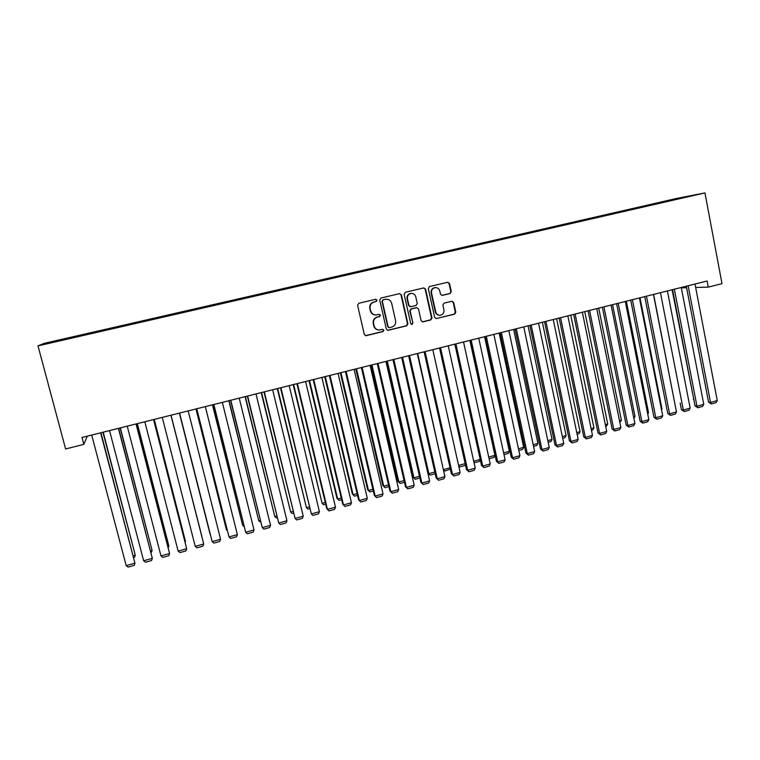 <?xml version="1.0" encoding="UTF-8"?>
<svg xmlns="http://www.w3.org/2000/svg" width="760" height="760" viewBox="0 0 760 760"><rect width="100%" height="100%" fill="white"/><g stroke="black" fill="none" stroke-linecap="round" stroke-linejoin="round"><path stroke-width="1.14" d="M377.036 300.143L375.677 299.269L358.805 303.259L357.589 305.254L364.297 334.438L366.006 335.711L383.03 331.578L383.876 330.191L382.688 329.298L379.591 329.983C376.798 330.001 374.974 328.643 374.129 325.916L373.578 323.494C373.169 320.283 374.452 318.155 377.445 317.11L379.62 316.587L380.465 315.191L379.24 314.298L376.295 314.953C373.435 315.029 371.564 313.671 370.69 310.878L370.13 308.446C369.721 305.226 371.013 303.098 374.015 302.052L376.19 301.54L377.036 300.143M375.288 314.963C372.733 314.744 371.089 313.376 370.338 310.859L369.787 308.437C369.379 305.226 370.671 303.098 373.663 302.052L375.839 301.54L376.684 300.152L375.734 299.26M365.474 335.663L382.669 331.541L383.515 330.144L382.726 329.298M378.385 329.935C375.991 329.602 374.462 328.253 373.777 325.878L373.226 323.466C372.818 320.255 374.101 318.136 377.093 317.081L379.259 316.569L380.104 315.172L379.24 314.298M450.101 293.541L451.278 291.584L449.512 283.518L447.763 282.255L429.476 286.567L428.288 288.534L434.663 317.328L436.335 318.582L454.613 314.146L455.791 312.189L453.663 302.49L451.972 301.235L444.068 303.126L442.88 305.092L443.945 309.909C444.239 312.844 442.994 314.63 440.22 315.257C437.921 315.295 436.42 314.174 435.736 311.894L431.537 292.952C431.233 290.092 432.421 288.315 435.109 287.622C437.494 287.508 439.052 288.638 439.774 290.995L440.477 294.158L442.197 295.412L450.101 293.541L450.813 291.593L449.055 283.547L447.649 282.273M695.666 287.46L708.263 287.118L707.104 281.01L82.004 437.484L83.837 444.372L87.286 436.164M708.263 287.118L722 283.66L704.957 192.907L38 345.876L44.184 343.358L676.808 198.398L704.957 192.907M83.837 444.372L65.607 448.97L38 345.876M401.403 294.899L399.475 293.654L380.931 298.034L379.715 300.019L386.327 329.08L388.018 330.353L406.704 325.812L407.901 323.836L401.403 294.899L399.579 293.626M405.337 292.267L423.823 287.907L425.581 289.18L431.974 317.974L430.787 319.95L422.769 321.888L421.087 320.625L418.484 308.94L416.765 307.676L411.369 308.959L410.172 310.945L412.908 323.123L411.91 324.539L410.733 323.655L404.13 294.253L405.337 292.267M68.419 338.675L68.248 338.048L45.913 343.729L65.436 339.359L676.713 199.186M68.248 338.048L85.405 334.219L85.519 334.751M85.899 334.666L85.405 334.219M85.737 334.039L102.866 330.21L102.98 330.752M103.265 330.685L102.866 330.21M103.094 330.058L120.194 326.24L120.317 326.772M120.498 326.733L120.194 326.24M120.337 326.106L137.408 322.297L137.541 322.829M137.607 322.81L137.408 322.297M137.446 322.183L154.603 318.801M164.739 316.587L164.578 315.97L154.498 318.383M164.578 315.97L171.579 314.916M181.535 312.74L181.383 312.123L171.456 314.488M181.383 312.123L188.423 311.049M198.218 308.911L198.065 308.294L188.309 310.631M198.065 308.294L205.162 307.211M214.785 305.111L214.633 304.494L205.029 306.802M214.633 304.494L221.768 303.401M231.23 301.34L231.087 300.732L221.644 302.993M231.087 300.732L238.269 299.62M247.57 297.597L247.418 296.979L238.136 299.212M247.418 296.979L254.657 295.868M263.796 293.873L263.644 293.265L254.514 295.459M263.644 293.265L270.921 292.135M279.898 290.177L279.756 289.57L270.778 291.726M279.756 289.57L287.08 288.43M295.906 286.51L295.754 285.902L286.928 288.03M295.754 285.902L303.126 284.753M311.79 282.863L311.647 282.264L302.964 284.354M311.647 282.264L319.058 281.095M327.57 279.252L327.437 278.644L318.896 280.697M327.437 278.644L334.885 277.466M343.244 275.652L343.111 275.053L334.713 277.077M343.111 275.053L350.597 273.866M358.815 272.08L358.682 271.491L350.426 273.476M358.682 271.491L366.206 270.284M374.281 268.536L374.138 267.938L366.035 269.895M374.138 267.938L381.71 266.731M389.633 265.012L389.5 264.423L381.529 266.342M389.5 264.423L397.109 263.197M404.89 261.516L404.757 260.927L396.929 262.817M404.757 260.927L412.404 259.692M420.042 258.039L419.909 257.45L412.214 259.312M419.909 257.45L427.405 255.835L427.642 256.3M435.09 254.572L434.967 254.001L427.405 255.835M434.967 254.001L442.491 252.377L442.728 252.842M450.034 251.113L449.92 250.572L442.491 252.377M449.92 250.572L457.472 248.938L457.719 249.403M464.882 247.674L464.769 247.171L457.472 248.938M464.769 247.171L472.359 245.527L472.615 245.993M479.636 244.283L479.531 243.789L472.359 245.527M479.531 243.789L487.15 242.136L487.407 242.592M494.294 240.92L494.19 240.435L487.15 242.136M494.19 240.435L501.837 238.773L502.094 239.229M508.848 237.576L508.753 237.091L501.837 238.773M508.753 237.091L516.429 235.429L516.695 235.875M523.317 234.26L523.212 233.776L516.429 235.429M523.212 233.776L530.927 232.104L531.192 232.55M537.69 230.964L537.586 230.48L530.927 232.104M537.586 230.48L545.328 228.807L545.604 229.254M551.969 227.696L551.874 227.211L545.328 228.807M551.874 227.211L559.635 225.52L559.911 225.967M566.153 224.438L566.058 223.962L559.635 225.52M566.058 223.962L573.847 222.262L574.133 222.708M580.25 221.207L580.156 220.732L573.847 222.262M580.156 220.732L587.974 219.032L588.259 219.469M594.253 217.996L594.158 217.521L587.974 219.032M594.158 217.521L602.005 215.811L602.3 216.248M608.171 214.804L608.076 214.329L602.005 215.811M608.076 214.329L615.942 212.619L616.246 213.056M621.994 211.641L621.899 211.166L615.942 212.619M621.899 211.166L630.097 209.874M635.731 208.487L635.635 208.012L629.793 209.446M635.635 208.012L643.862 206.72M649.382 205.361L649.287 204.886L643.558 206.292M649.287 204.886L657.542 203.585M662.938 202.245L657.239 203.157M662.853 201.78L691.904 195.605L676.732 199.082M406.115 260.709L406.344 261.183M390.783 264.224L391.001 264.698M375.345 267.767L375.563 268.242M359.803 271.329L360.012 271.805M344.156 274.911L344.365 275.395M328.396 278.521L328.605 279.015M312.541 282.159L312.731 282.653M296.562 285.817L296.751 286.311M280.478 289.503L280.668 290.006M264.28 293.217L264.461 293.721M247.978 296.96L248.149 297.464M231.553 300.723L231.714 301.226M215.013 304.513L215.175 305.026M198.36 308.332L198.512 308.845M181.583 312.17L181.725 312.692M164.692 316.046L164.825 316.569M681.321 287.841L686.603 287.698M48.326 342.712L48.849 343.055M67.82 338.248L67.925 338.789M387.524 330.315L406.305 325.784L407.502 323.798L401.005 294.909M383.173 299.887L382.327 301.283L388.123 326.781L389.31 327.665L391.751 327.085C394.715 326.04 395.998 323.912 395.599 320.729L391.666 303.326C390.773 300.495 388.882 299.136 385.985 299.25L382.812 299.896L382.327 301.283M388.911 327.626L387.752 326.743L381.966 301.283M386.374 299.221L385.462 299.345M382.812 299.896L385.092 299.354M422.313 321.86L430.35 319.922L431.537 317.955L425.153 289.199L423.738 287.926M416.356 307.667L410.97 308.949L409.773 310.925L412.908 323.123M411.91 324.539L412.499 323.095M415.767 296.79C415.036 294.424 413.469 293.293 411.065 293.398C408.338 294.091 407.132 295.877 407.445 298.765L408.956 305.482L410.865 306.717L416.072 305.463L417.269 303.487L415.767 296.79M411.264 293.37L410.656 293.408C407.94 294.101 406.733 295.887 407.046 298.775L407.445 298.765M410.276 306.736L408.548 305.472L407.046 298.775M441.816 295.412L449.635 293.55M435.233 287.603L434.673 287.641C431.993 288.334 430.806 290.111 431.11 292.97L431.537 292.952M439.423 315.257C437.285 315.134 435.908 314.003 435.29 311.885L431.11 292.97M436.335 318.582L454.147 314.127L455.316 312.17L453.197 302.49L451.905 301.245M102.932 432.25L135.261 555.189L103.208 432.174M133.294 555.731L135.261 555.189L134.548 557.327L133.769 557.536M100.633 432.82L134.947 563.188L100.928 432.753M91.703 435.062L126.207 565.63L134.947 563.188L134.216 565.383L128.107 567.093L126.207 565.63M120.137 427.937L152.105 550.506L120.346 427.889M150.623 550.924L152.105 550.506L151.097 552.719M137.218 423.662L168.834 545.861L137.361 423.633M167.827 546.145L168.834 545.861L168.216 547.637M118.408 428.374L152.323 558.334L118.626 428.317M109.535 430.597L143.649 560.756L152.323 558.334L151.572 560.528L145.511 562.229L143.649 560.756M136.04 423.956L169.575 553.517L136.192 423.918M127.243 426.16L160.968 555.921L169.575 553.517L168.815 555.712L162.792 557.394L160.968 555.921M154.175 419.416L185.44 541.253L154.251 419.397M184.908 541.405L185.44 541.253L185.107 542.184M171.019 415.207L201.941 536.674L171.028 415.197M153.558 419.577L186.703 548.739L153.634 419.558M144.818 421.762L178.153 551.123L186.703 548.739L185.924 550.924L179.949 552.596L178.153 551.123M170.934 415.226L203.708 543.989L170.952 415.226M162.26 417.392L195.225 546.355L203.708 543.989L202.91 546.174L196.982 547.827L195.225 546.355M179.379 413.117L210.14 534.394L179.398 413.108M188.195 410.903L220.6 539.267L212.173 541.623L179.559 413.07M179.578 413.06L212.173 541.623L213.892 543.106L219.782 541.452L220.6 539.267M195.975 408.956L226.47 529.862L196.061 408.937M227.306 530.603L226.47 529.862L227.078 529.692M205.333 406.619L237.357 534.593L228.998 536.931L196.688 408.776M196.773 408.756L228.998 536.931L230.679 538.403L236.531 536.769L237.357 534.593M212.458 404.833L242.677 525.359L212.61 404.795M244.141 526.68L242.677 525.359L243.741 525.065M222.338 402.353L254.001 529.938L245.698 532.256L213.693 404.519M213.845 404.481L245.698 532.256L247.351 533.739L253.156 532.114L254.001 529.938M228.826 400.729L258.78 520.894L229.045 400.681M260.718 522.244L258.78 520.894L260.281 520.476M239.229 398.126L270.531 525.322L262.285 527.63L230.575 400.301M230.793 400.244L262.285 527.63L263.901 529.112L269.667 527.497L270.531 525.322M245.09 396.663L274.769 516.448L245.356 396.596M277.134 517.674L276.317 517.902L274.769 516.448L276.706 515.917M255.997 393.937L286.947 520.742L278.749 523.032L247.333 396.102M247.627 396.026L278.749 523.032L280.335 524.514L286.064 522.918L286.947 520.742M261.231 392.625L290.652 512.04L261.563 392.54M293.445 513.142L292.163 513.494L290.652 512.04L293.018 511.385M272.64 389.766L303.24 516.192L295.108 518.462L263.976 391.932M264.328 391.846L295.108 518.462L296.656 519.954L302.347 518.358L303.24 516.192M277.267 388.607L306.423 507.661L277.656 388.512M309.633 508.639L307.914 509.124L306.423 507.661L309.216 506.892M289.17 385.624L319.418 511.67L311.344 513.922L280.497 387.799M280.915 387.695L311.344 513.922L312.863 515.413L318.516 513.836L319.418 511.67M293.189 384.626L322.097 503.31L293.645 384.512M325.717 504.175L323.551 504.773L322.097 503.31L325.299 502.426M305.587 381.52L335.492 507.186L327.474 509.418L326.781 508.639L296.913 383.695M297.388 383.572L327.474 509.418L328.956 510.919L334.562 509.352L335.492 507.186M309.006 380.665L336.946 498.275L337.659 498.997L309.519 380.532M341.677 499.728L339.084 500.45L337.659 498.997L341.269 497.99M339.084 500.45L336.946 498.275M321.879 377.445L351.452 502.721L343.482 504.953L342.731 504.184L344.945 506.445L343.482 504.953L313.747 379.477M313.205 379.61L342.731 504.184M351.452 502.721L350.512 504.887L344.945 506.445M324.719 376.732L352.355 494L353.115 494.703L325.28 376.589M357.533 495.32L354.502 496.166L353.115 494.703L357.133 493.582M354.502 496.166L352.355 494M338.058 373.388L367.298 498.303L359.385 500.507L358.577 499.767L360.81 502.008L359.385 500.507L329.983 375.411M329.384 375.563L358.577 499.767M367.298 498.303L366.339 500.46L360.81 502.008M340.319 372.827L367.65 489.753L368.467 490.438L340.945 372.666M373.284 490.941L369.825 491.9L368.467 490.438L372.884 489.212M369.825 491.9L367.65 489.753M354.131 369.369L383.03 493.905L375.183 496.1L374.319 495.368L376.58 497.6L375.183 496.1L346.113 371.374M345.448 371.545L374.319 495.368M383.03 493.905L382.071 496.061L376.58 497.6M355.813 368.942L382.85 485.535L383.714 486.2L356.497 368.771M388.92 486.6L385.054 487.673L383.714 486.2L388.522 484.87M385.054 487.673L382.85 485.535M370.091 365.37L398.667 489.535L390.858 491.72L389.947 491.007L392.226 493.221L390.858 491.72L362.121 367.365M361.399 367.545L389.947 491.007M398.667 489.535L397.68 491.692L392.226 493.221M371.203 365.094L397.945 481.346L398.867 482.001L371.944 364.904M404.462 482.277L400.168 483.464L398.867 482.001L404.063 480.558M400.168 483.464L397.945 481.346M385.938 361.409L414.19 485.203L406.438 487.369L405.469 486.675L407.778 488.87L406.438 487.369L378.024 363.385M377.245 363.584L405.469 486.675M414.19 485.203L413.193 487.359L407.778 488.87M386.498 361.266L412.946 477.185L413.915 477.822L387.286 361.066M419.881 477.983L415.188 479.294L413.915 477.822L419.491 476.273M415.188 479.294L412.946 477.185M435.204 473.727L430.112 475.142L427.842 473.052L401.679 357.466L429.599 480.899L421.904 483.046L420.878 482.372L423.215 484.548L421.904 483.046L393.813 359.433M392.977 359.641L420.878 482.372M429.599 480.899L428.592 483.046L423.215 484.548M427.842 473.052L428.858 473.67L402.524 357.248M430.112 475.142L428.858 473.67L434.824 472.017M417.297 353.552L444.913 476.624L437.276 478.752L436.192 478.106L438.548 480.263L437.276 478.752L409.498 355.509M408.604 355.727L436.192 478.106M444.913 476.624L443.897 478.772L438.548 480.263M443.27 469.309L417.667 353.466M450.338 469.091L444.933 471.019L443.707 469.547L450.043 467.789M444.933 471.019L443.355 469.642M432.82 349.666L460.123 472.378L452.533 474.497L451.402 473.86L453.786 475.998L452.533 474.497L425.077 351.604M424.127 351.842L451.402 473.86M460.123 472.378L459.087 474.515L453.786 475.998M458.574 465.424L465.167 463.59M465.338 464.369L464.797 465.5L459.658 466.925L458.764 466.25M458.631 465.661L459.658 466.925M448.238 345.809L475.228 468.151L467.695 470.259L466.507 469.642L468.91 471.77L467.695 470.259L440.543 347.738M439.536 347.985L466.507 469.642M475.228 468.151L474.183 470.298L468.91 471.77M473.698 461.225L480.187 459.42M480.244 459.695L479.389 461.443L474.031 462.735M463.543 341.981L490.238 463.961L482.742 466.06L481.507 465.452L483.94 467.571L482.742 466.06L455.905 343.89M454.841 344.156L481.507 465.452M490.238 463.961L489.174 466.099L483.94 467.571M469.86 340.394L494.921 455.325L493.886 457.406L489.089 458.745M488.718 457.055L494.921 455.325M484.557 336.718L509.342 451.326L508.297 453.406L504.013 454.594M503.642 452.912L509.342 451.326M499.149 333.06L523.668 447.345L522.605 449.426L518.823 450.48M518.462 448.789L523.668 447.345M513.656 329.431L537.899 443.394L536.826 445.474L533.539 446.386M533.188 444.704L537.899 443.394M528.058 325.831L552.035 439.47L550.962 441.541L548.159 442.32M547.808 440.648L552.035 439.47M542.374 322.24L566.086 435.575L565.003 437.637L562.685 438.283M562.333 436.61L566.086 435.575M556.596 318.687L580.051 431.699L578.949 433.76L577.115 434.273M576.764 432.611L580.051 431.699M478.752 338.172L505.134 459.8L497.695 461.88L496.413 461.301L498.864 463.391L497.695 461.88L471.162 340.072M470.05 340.347L496.413 461.301M505.134 459.8L504.06 461.938L498.864 463.391M493.848 334.39L519.944 455.667L512.553 457.729L511.214 457.168L513.693 459.249L512.553 457.729L486.315 336.281M485.146 336.566L511.214 457.168M519.944 455.667L518.852 457.805L513.693 459.249M508.848 330.638L534.65 451.563L527.307 453.606L525.92 453.065L528.418 455.126L527.307 453.606L501.362 332.51M500.147 332.813L525.92 453.065M534.65 451.563L533.548 453.691L528.418 455.126M523.754 326.904L549.252 447.478L541.966 449.521L540.531 448.989L543.048 451.031L541.966 449.521L516.315 328.766M515.042 329.089L540.531 448.989M549.252 447.478L548.14 449.606L543.048 451.031M538.555 323.199L563.768 443.431L556.519 445.455L555.038 444.933L557.583 446.965L556.519 445.455L531.164 325.052M529.843 325.385L555.038 444.933M563.768 443.431L562.647 445.55L557.583 446.965M553.251 319.523L578.179 439.403L570.988 441.408L569.458 440.914L572.014 442.928L570.988 441.408L545.908 321.356M544.54 321.698L569.458 440.914M578.179 439.403L577.049 441.522L572.014 442.928M567.853 315.865L592.496 435.404L585.352 437.399L583.775 436.914L586.359 438.919L585.352 437.399L560.567 317.69M559.142 318.05L583.775 436.914M592.496 435.404L591.356 437.522L586.359 438.919M570.722 315.153L593.921 427.842L592.809 429.903L591.442 430.284M591.1 428.63L593.921 427.842M582.359 312.236L606.727 431.433L599.621 433.409L598.006 432.943L600.609 434.938L599.621 433.409L575.12 314.051M573.648 314.412L598.006 432.943M606.727 431.433L605.568 433.542L600.609 434.938M584.763 311.638L607.706 424.013L606.584 426.075L605.682 426.331M605.34 424.669L607.706 424.013M596.761 308.626L620.863 427.481L613.804 429.457L612.142 429.001L614.764 430.977L613.804 429.457L589.57 310.431M588.059 310.812L612.142 429.001M620.863 427.481L619.694 429.599L614.764 430.977M598.709 308.142L621.395 420.213L619.827 422.398M619.495 420.745L621.395 420.213M611.078 305.045L634.904 423.558L627.893 425.514L626.183 425.077L628.824 427.044L627.893 425.514L603.934 306.831M602.376 307.23L626.183 425.077M634.904 423.558L633.726 425.676L628.824 427.044M612.56 304.674L635.008 416.433L633.878 418.475M633.545 416.841L635.008 416.433M625.299 301.483L648.85 419.662L641.886 421.61L640.139 421.192L642.789 423.139L641.886 421.61L618.203 303.259M616.588 303.667L640.139 421.192M648.85 419.662L647.663 421.772L642.789 423.139M626.335 301.226L648.527 412.68L647.739 414.095M647.51 412.965L648.527 412.68M639.426 297.948L662.711 415.796L655.794 417.724L653.999 417.316L656.678 419.254L655.794 417.724L632.377 299.716M630.714 300.133L653.999 417.316M662.711 415.796L661.514 417.895L656.678 419.254M640.015 297.806L661.969 408.947L661.514 409.754M661.39 409.108L661.969 408.947M653.457 294.433L676.476 411.948L669.607 413.867L667.764 413.478L670.462 415.397L669.607 413.867L646.456 296.191M644.755 296.618L667.764 413.478M676.476 411.948L675.269 414.048L670.462 415.397M653.609 294.395L675.203 405.45M667.403 290.947L690.165 408.13L683.335 410.029L681.454 409.659L684.171 411.559L683.335 410.029L660.44 292.685M680.162 403.066L681.454 409.659M690.165 408.13L688.94 410.229L684.171 411.559M681.255 287.479L703.76 404.329L696.967 406.229L695.048 405.859L697.784 407.759L696.967 406.229L674.338 289.209M672.553 289.655L695.048 405.859M703.76 404.329L702.525 406.429L697.784 407.759M672.115 289.769L693.813 399.475M693.889 399.883L693.348 399.399M695.01 284.031L717.26 400.558L710.524 402.439L708.558 402.097L711.312 403.969L710.524 402.439L688.142 285.75M686.308 286.216L708.558 402.097M717.26 400.558L716.024 402.648L711.312 403.969M455.316 312.17L455.791 312.189"/></g></svg>
